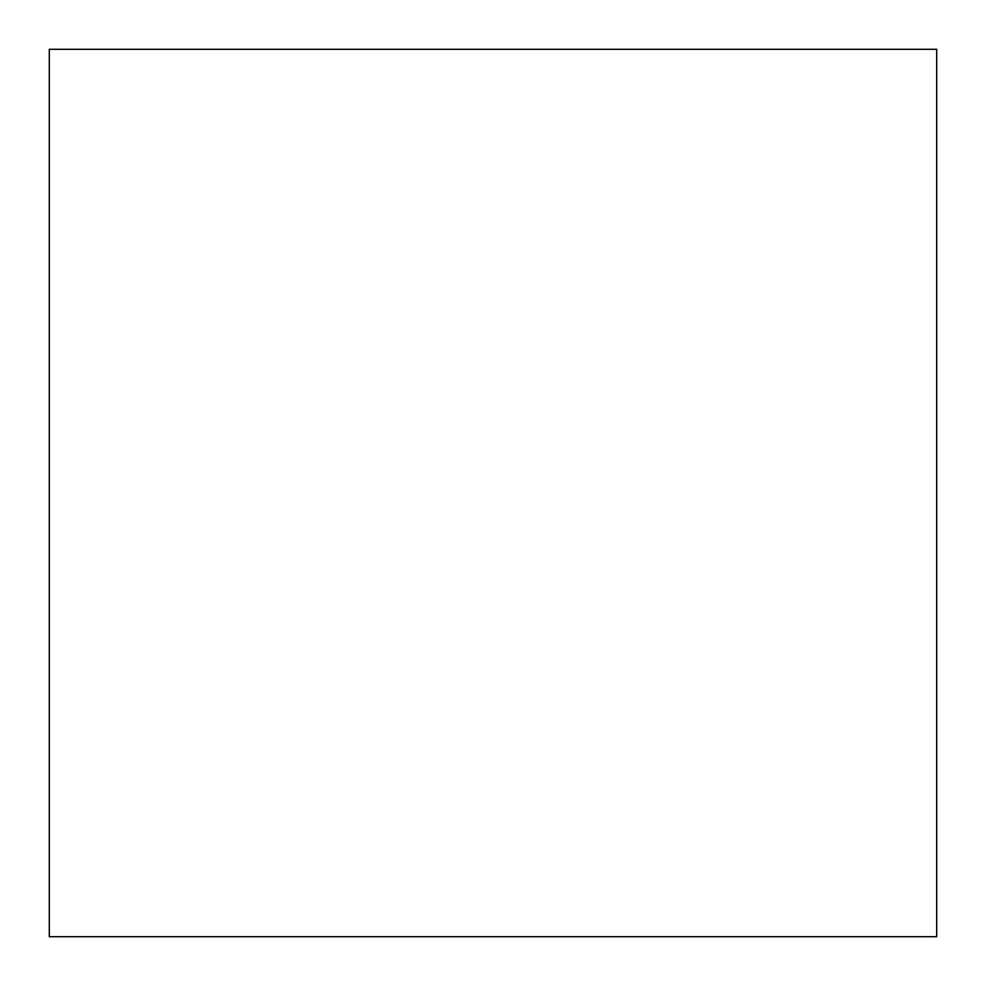 <?xml version="1.0" encoding="UTF-8"?>
<svg xmlns="http://www.w3.org/2000/svg" width="986" height="986" viewBox="0 0 986 986"><rect width="100%" height="100%" fill="white"/><g stroke="black" fill="none" stroke-linecap="round" stroke-linejoin="round"><path stroke-width="0.74" stroke-dasharray="4.93 3.7" d="M49.3 49.3L936.7 49.3L49.3 49.3L936.7 49.3L936.7 936.7L49.3 936.7L936.7 936.7L49.3 936.7L49.3 49.3L49.3 936.7"/><path stroke-width="1.48" d="M936.7 936.7L936.7 49.3L49.3 49.3L49.3 936.7L936.7 936.7L936.7 49.3"/></g></svg>
